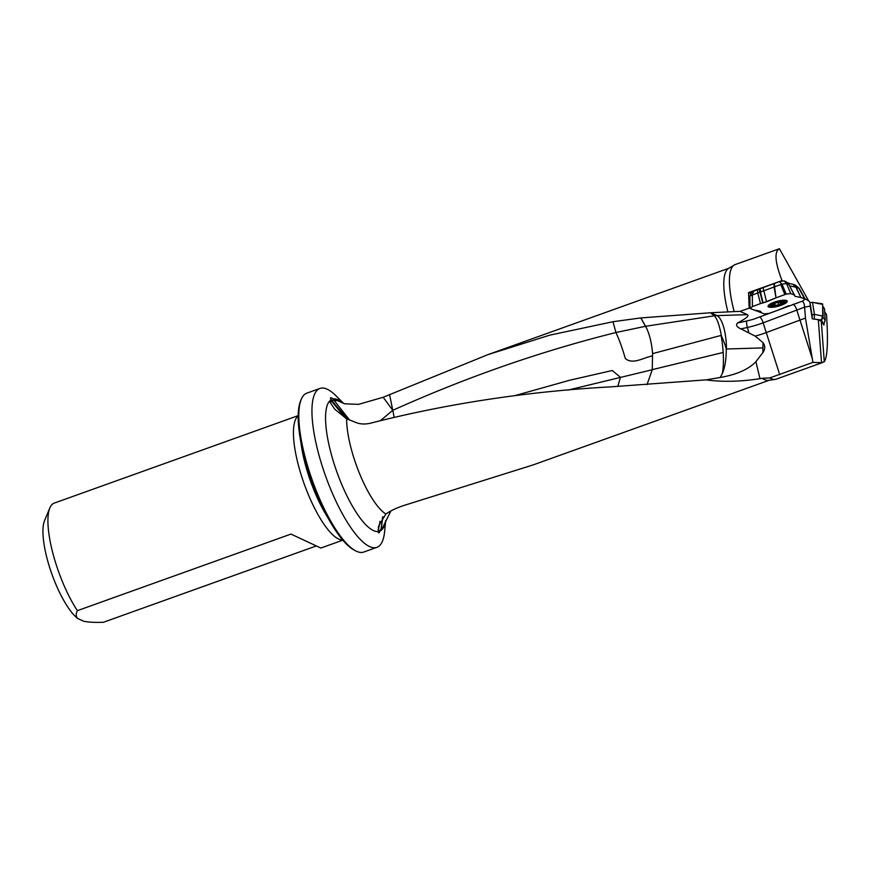<?xml version="1.0" encoding="UTF-8"?>
<svg xmlns="http://www.w3.org/2000/svg" width="871" height="871" viewBox="0 0 871 871"><rect width="100%" height="100%" fill="white"/><g stroke="black" fill="none" stroke-linecap="round" stroke-linejoin="round"><path stroke-width="1.31" d="M804.978 298.731L808.56 300.713L810.106 302.651L810.248 306.091L804.597 307.125L763.148 322.847A31.748 8.079 -15.2 0 1 747.416 327.452A5.291 0.947 77.6 0 1 746.676 320.974A26.457 6.728 164.8 0 0 753.807 319.134L801.93 301.301M804.597 307.125C804.325 303.544 803.421 301.638 801.908 301.399M726.24 348.618A31.748 9.124 70.3 0 0 721.417 335.847A31.748 6.718 84 0 0 714.253 315.825A31.748 29.32 -65.9 0 1 716.953 315.596L747.416 314.66L740.067 311.383L749.18 308.116L748.548 292.602L782.027 280.593C775.016 262.378 774.134 251.752 779.393 248.725L735.168 264.577A60.85 17.485 70.3 0 0 734.253 265.013A60.85 17.485 70.3 0 0 734.188 311.6L710.605 312.765L716.953 315.596A31.748 10.245 -91.8 0 1 726.49 349.01L726.24 348.618A31.748 10.245 -91.8 0 1 722.233 373.724A31.748 6.718 84 0 0 723.159 352.461A31.748 6.718 84 0 0 721.079 335.422L652.597 353.626L652.51 355.901C643.811 357.448 632.738 365.025 625.334 358.525C622.384 348.291 619.248 339.625 615.939 332.515L612.988 321.715L549.71 335.172L487.76 354.693L383.175 397.274L392.788 410.306A31.748 6.63 163.9 0 0 392.788 410.317A31.748 12.934 -107.7 0 1 394.03 417.427M740.067 311.383L734.188 311.6M753.807 319.134L766.132 314.562L749.18 308.116M747.416 314.66C749.485 315.705 746.164 318.481 737.454 323.01C735.625 325.123 736.779 327.082 740.916 328.879L755.146 336.097L763.007 342.641M755.146 336.097A31.748 8.079 164.8 0 0 765.827 332.733L805.457 318.078L812.926 362.39L821.527 362.695L824.293 361.715C827.504 356.838 828.245 341.084 826.503 314.453L824.706 311.916M812.926 362.39L769.768 377.938A60.85 17.485 70.3 0 0 775.266 379.386A60.85 17.485 70.3 0 0 776.246 379.135L822.986 362.38M804.641 307.517L805.457 318.078M810.248 306.091L812.284 318.819L818.305 319.69L821.266 321.247L823.977 325.068L823.922 323.914M779.393 248.725L808.56 300.713M782.027 280.593L782.583 280.81M786.753 282.389L790.128 283.674M769.768 377.938L762.234 378.286A59.533 17.104 70.3 0 0 768.636 380.355L775.266 379.386M762.234 378.286L759.98 378.678C740.121 381.716 722.135 382.119 706.011 379.865L610.68 386.866C527.706 391.427 447.661 403.534 370.534 423.186C365.472 424.373 360.877 424.253 356.762 422.827L346.636 418.777A59.533 17.104 70.3 0 0 359.701 473.966A59.533 17.104 70.3 0 0 385.875 514.01C391.395 510.199 398.548 506.998 407.345 504.396L533.172 464.896L769.137 380.279M380.355 420.726L392.767 410.317L389.566 394.465M734.253 265.013L728.515 268.475A59.533 17.104 70.3 0 0 727.938 312.058M332.08 401.019L332.58 401.607A31.748 10.071 -40.4 0 1 331.982 401.673A31.748 10.071 -40.4 0 1 329.597 401.607L330.283 400.344L332.08 401.019L331.034 399.495C329.826 397.426 330.621 397.241 333.408 398.94L344.731 403.785L358.514 404.373L383.175 397.274M640.871 317.926L645.542 326.287L714.253 315.825L710.496 312.776L640.806 317.926L612.988 321.715M385.875 514.01L378.558 526.193L378.199 531.528C378.482 533.4 379.048 533.313 379.93 531.256L381.193 528.381L381.955 529.133L390.839 511.005M329.597 401.607L334.878 409.359L346.636 418.777M392.788 410.306L392.788 410.317C466.279 377.241 540.662 351.307 615.939 332.515L645.465 326.298A31.748 10.114 84.5 0 1 646.75 328.607A31.748 9.635 -94.7 0 0 645.542 326.287A31.748 24.246 -40.5 0 0 645.465 326.298L640.806 317.926M298.187 415.641L54.198 503.122A66.142 19.01 70.3 0 0 49.854 507.913A66.142 19.01 70.3 0 0 77.377 610.658C75.788 613.674 75.842 616.276 77.552 618.443L84.073 621.361C89.321 622.275 95.766 622.58 103.409 622.275L316.031 546.041M77.552 618.443A55.515 15.95 -109.7 0 1 50.714 570.734A55.515 15.95 -109.7 0 1 44.552 520.586L49.854 507.913M355.618 550.842L354.116 550.047A83.072 23.876 -109.7 0 1 311.633 481.086A83.072 23.876 -109.7 0 1 300.615 400.845L301.279 399.266A84.4 24.257 70.3 0 0 312.471 480.781A84.4 24.257 70.3 0 0 355.618 550.842A84.4 24.257 70.3 0 0 363.784 552.04L376.903 547.336A84.4 24.257 -109.7 0 1 325.591 476.078A84.4 24.257 -109.7 0 1 319.929 388.444A84.4 24.257 -109.7 0 1 327.017 389.13A84.4 24.257 -109.7 0 1 335.945 395.761L343.653 403.458M319.929 388.444L306.81 393.148A84.4 24.257 70.3 0 0 301.279 399.266M298.176 415.924A66.142 19.01 70.3 0 0 304.142 483.775A66.142 19.01 70.3 0 0 342.651 539.944M342.836 540.162L320.855 548.044L290.958 534.075L77.377 610.658M385.679 520.618L384.623 531.517A84.4 24.257 -109.7 0 1 376.903 547.336M763.127 352.265L755.908 361.65C748.777 369.26 736.877 374.541 720.23 377.491L706.011 379.865M763.018 342.662C765.282 345.733 765.315 348.912 763.105 352.222M514.521 395.728L570.048 380.148L612.248 370.513L620.446 377.295L617.833 386.419M647.011 384.601L652.27 369.729L652.51 355.901M336.391 400.714A31.748 13.773 -39.1 0 1 334.224 400.573A31.748 13.773 -39.1 0 1 331.034 399.495M332.58 401.607L347.834 419.332M720.23 377.491L722.233 373.724M762.854 352.711L763.007 342.739M378.199 529.285A31.748 6.282 -169.8 0 0 378.45 529.786A31.748 6.282 -169.8 0 0 379.93 531.256M381.193 528.381L382.63 517.004M652.597 353.626C651.704 343.403 649.755 335.063 646.75 328.607M652.27 369.729L567.892 390.121M381.204 528.653A31.748 2.591 -172.6 0 0 381.237 528.697A31.748 2.591 -172.6 0 0 381.955 529.133M818.305 319.69L821.527 362.695M821.266 321.247L824.293 361.715M748.548 292.602L751.085 293.56M823.008 316.129L814.461 314.387L811.641 314.823M822.464 304.349L812.491 302.346L810.106 302.651L812.491 302.346L814.461 314.387M824.521 308.759L822.747 306.265L824.554 308.846L825.098 320.201L822.812 316.979M822.703 315.585L822.66 304.033M824.957 320.746L823.716 324.273L821.299 320.005L813.536 318.993M786.448 300.506A9.919 2.526 -15.2 0 1 787.199 301.17A9.919 2.526 -15.2 0 1 778.293 306.2A9.919 2.526 -15.2 0 1 768.048 306.374A9.919 2.526 -15.2 0 1 775.375 301.802A9.919 2.526 -15.2 0 1 786.448 300.506M784.934 294.561L786.186 294.115L781.668 284.12L780.743 284.545L784.869 294.583L785.892 294.213M749.996 296.728L749.953 296.009L751.934 295.138L774.548 286.831L776.039 297.86L784.869 294.583L780.743 284.545M763.976 291.241L766.545 301.823L763.083 302.879L776.039 297.86L774.047 287.027M760.024 292.395L762.767 302.945L760.503 303.587L763.083 302.879L760.514 292.286M752.337 295.04L752.413 306.581L750.073 308.41L752.413 306.581L760.503 303.587L757.759 293.037M754.134 310L750.562 308.65L754.134 310M760.154 311.197L754.395 310.076L760.154 311.197L760.808 311.97L760.154 311.197M760.721 311.415L761.025 312.624L760.786 311.48M764.498 313.941L761.025 312.624L764.498 313.941L769.354 313.331L764.498 313.941M770.323 312.983L769.354 313.331L770.323 312.983M778.707 309.88L770.378 312.961L778.707 309.88M788.712 305.721L779.207 309.684L788.712 305.721M792.479 304.6L794.744 303.946L792.479 304.6M802.844 300.963L794.744 303.946L802.844 300.963L805.087 299.069L802.844 300.963M789.834 285.96L796.105 287.212L800.863 297.468L805.087 299.069L799.088 288.301L805.087 299.069M794.548 295.291L795.092 296.336L794.439 295.563L795.092 296.336L800.863 297.468L795.844 287.136M794.494 295.465L794.221 294.921L794.494 295.465M749.953 296.009L751.651 292.351L753.807 291.077L779.545 281.562L781.668 284.12L786.557 283.576L790.748 293.592L786.186 294.115L790.748 293.592L794.221 294.921L788.886 284.469L794.504 295.106M774.526 283.413L774.515 286.842L780.677 284.567M779.545 281.562L784.205 280.887L785.925 281.703M787.602 283.184L793.1 284.273L796.083 287.201L798.751 288.214M793.1 284.273L795.582 285.361M795.256 285.089L799.164 288.334M786.557 283.576L788.886 284.469M781.407 301.867L779.904 301.932A2.526 0.642 164.8 0 1 776.486 302.694L774.765 303.326A2.526 0.642 164.8 0 1 774.787 303.369A2.526 0.642 164.8 0 1 772.708 304.6L771.88 305.09L772.479 305.166A2.526 0.642 164.8 0 1 774.003 305.351A2.526 0.642 164.8 0 1 773.84 305.677L775.342 305.601A2.526 0.642 164.8 0 1 778.761 304.85L780.492 304.208A2.526 0.642 164.8 0 1 780.47 304.164A2.526 0.642 164.8 0 1 782.55 302.945L783.377 302.455L782.768 302.379A2.526 0.642 164.8 0 1 781.243 302.193A2.526 0.642 164.8 0 1 781.407 301.867L781.352 301.649M784.042 301.399A7.218 1.84 -15.2 0 1 784.042 302.89A7.218 1.84 -15.2 0 1 778.108 305.536A7.218 1.84 -15.2 0 1 771.652 306.265A7.218 1.84 -15.2 0 1 774.439 302.89A7.218 1.84 -15.2 0 1 784.042 301.399M785.827 300.343A8.862 2.254 -15.2 0 1 785.936 300.56A8.862 2.254 -15.2 0 1 785.272 301.802L784.042 302.89M771.652 306.265L770.04 305.939A8.862 2.254 -15.2 0 1 768.832 305.209A8.862 2.254 -15.2 0 1 768.821 304.959M822.224 303.761L812.491 302.346M790.748 293.592L794.221 294.921M795.092 296.336L800.863 297.468M801.113 297.534L804.717 298.905L798.729 288.203M752.413 306.581L760.503 303.587M766.545 301.823L776.039 297.86M776.54 297.664L784.869 294.583M779.752 374.726L763.148 322.847A5.291 1.688 69.7 0 0 759.501 317.088M812.295 358.634L796.889 310.381A5.291 1.688 69.7 0 0 793.198 304.621M737.454 323.01L746.676 320.974M329.412 401.226A70.116 20.153 70.3 0 0 338.068 475.239A70.116 20.153 70.3 0 0 378.199 531.528M380.017 531.027A70.116 20.153 70.3 0 0 385.57 520.858M343.424 403.371A70.116 20.153 70.3 0 0 338.079 399.789A70.116 20.153 70.3 0 0 333.408 398.94M305.264 461.02A64.247 18.465 70.3 0 0 319.461 500.618M300.909 442.424A64.356 18.498 70.3 0 0 327.921 517.755M331.187 399.702A70.116 20.153 70.3 0 0 330.283 400.344M748.886 332.831L747.416 327.452L740.916 328.879M759.98 378.678L755.908 361.65M334.224 400.573L349.641 420.138M652.281 369.631L723.159 352.461M762.963 342.695C765.217 345.678 765.271 348.857 763.138 352.232M762.942 347.888L726.49 349.01M378.45 529.786L380.039 521.272M331.982 401.673L345.558 418.222M381.237 528.697L382.826 516.764M811.979 314.725L810.074 303.13M821.299 320.005L822.79 315.618M814.352 314.387L814.32 318.993M812.142 317.937L812.164 314.692M781.94 283.968L786.186 294.115M784.205 280.887L786.339 283.467M795.473 285.209L799.164 288.301L805.185 299.123M753.807 291.077L751.934 295.138M757.89 292.983L757.149 289.836M760.731 292.253L760.165 289.063M759.153 289.27L759.882 292.416M763.214 288.138L763.78 291.328M774.079 287.016L774.09 283.587M788.941 284.479L785.642 281.442M795.865 287.136L792.882 284.207M774.776 303.5L775.342 305.601M778.13 302.52L778.761 304.85M779.872 301.954L780.46 304.121L779.872 301.954M728.951 268.214L487.76 354.693M344.731 403.785L343.022 403.186M825.131 320.332L824.554 308.889M823.694 324.567L825.098 320.55M823.149 315.912L822.66 304.099M821.636 320.43L823.128 316.031M799.186 288.345L805.25 299.21M749.887 296.412L749.975 308.192M760.644 311.372L760.699 312.264M785.794 281.507L789.093 284.556M773.709 304.24L774.003 305.351M781.091 301.638L781.243 302.193"/></g></svg>
